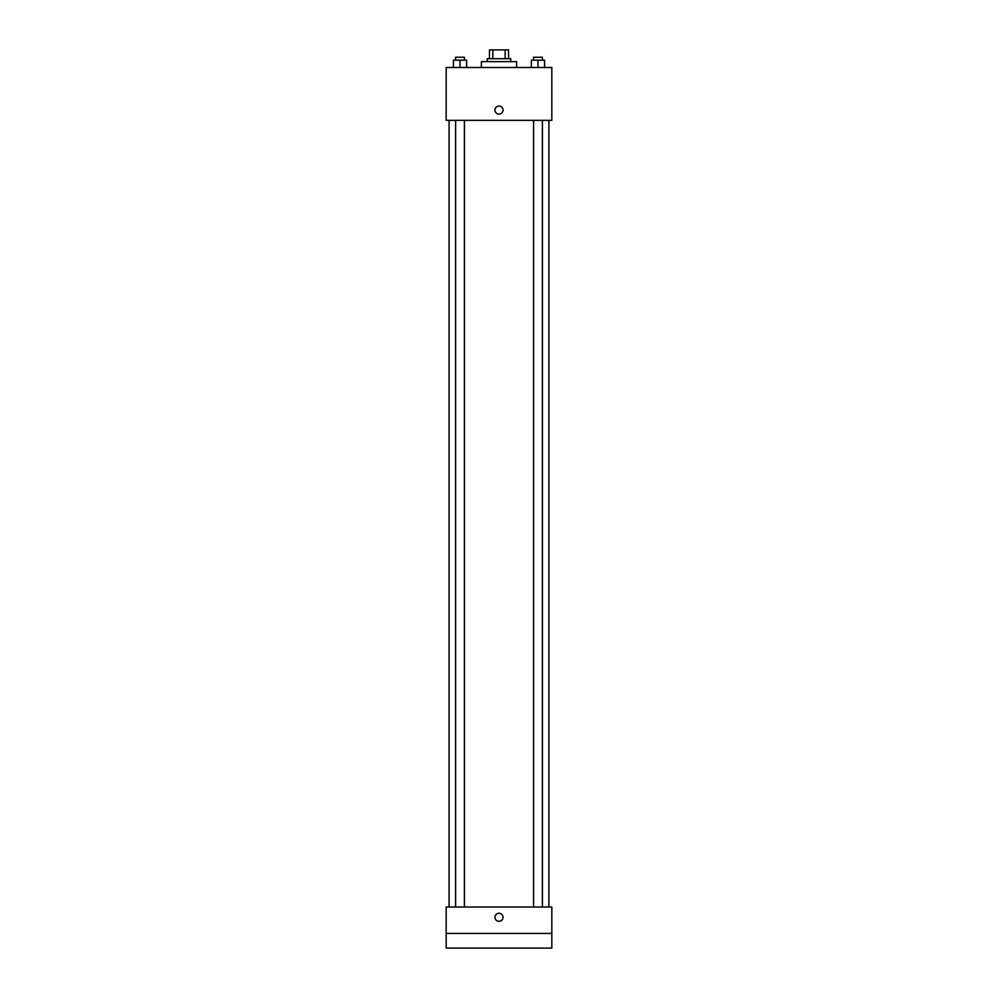 <?xml version="1.0" encoding="UTF-8"?>
<svg xmlns="http://www.w3.org/2000/svg" width="998" height="998" viewBox="0 0 998 998"><rect width="100%" height="100%" fill="white"/><g stroke="black" fill="none" stroke-linecap="round" stroke-linejoin="round"><path stroke-width="1.5" d="M492.825 58.707L492.825 49.9L489.457 49.9L489.457 58.707L489.457 49.9M492.825 49.9L508.543 49.9L508.543 58.707M505.175 58.707L505.175 49.9M487.261 61.639L487.261 58.707L510.739 58.707L510.739 61.639M516.615 67.515L516.615 61.639L481.385 61.639L481.385 67.515M446.168 67.515L551.832 67.515L551.832 120.346L446.168 120.346L446.168 67.515M499 114.109A4.042 4.042 0 0 1 495.507 108.058A4.042 4.042 0 0 1 502.493 108.058A4.042 4.042 0 0 1 499 114.109M446.168 907.007L551.832 907.007L551.832 948.1L446.168 948.1L446.168 907.007M499 921.316A4.042 4.042 0 0 1 495.507 915.266A4.042 4.042 0 0 1 502.493 915.266A4.042 4.042 0 0 1 499 921.316M446.168 933.429L551.832 933.429M531.373 67.515L531.373 60.179L544.584 60.179L544.584 67.515L544.584 60.179M537.984 67.515L537.984 60.179M542.388 60.179L542.388 57.235L533.581 57.235L533.581 60.179M453.416 67.515L453.416 60.179L466.627 60.179L466.627 67.515L466.627 60.179M460.016 67.515L460.016 60.179M464.419 60.179L464.419 57.235L455.612 57.235L455.612 60.179M548.9 907.007L548.9 120.346M449.1 907.007L449.1 120.346M533.581 120.346L533.581 907.007M542.388 120.346L542.388 907.007M464.419 907.007L464.419 120.346M455.612 907.007L455.612 120.346"/></g></svg>

